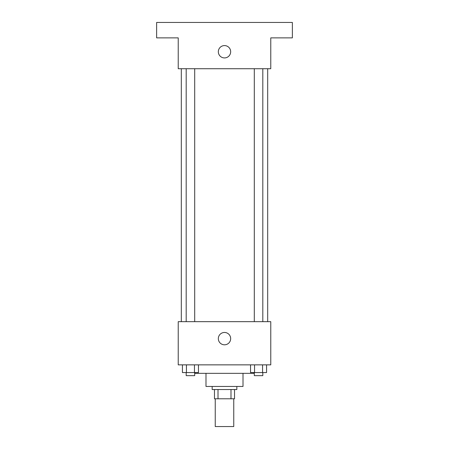 <?xml version="1.0" encoding="UTF-8"?>
<svg xmlns="http://www.w3.org/2000/svg" width="449" height="449" viewBox="0 0 449 449"><rect width="100%" height="100%" fill="white"/><g stroke="black" fill="none" stroke-linecap="round" stroke-linejoin="round"><path stroke-width="0.67" d="M215.245 398.785L215.245 426.55L233.755 426.55L233.755 398.785M230.994 389.536L230.994 398.785L214.476 398.785L214.476 389.536M230.994 398.785L234.524 398.785L234.524 389.536L234.524 398.785M236.836 386.449L236.836 389.536L212.164 389.536L212.164 386.449M218.006 389.536L218.006 398.785M243.01 373.338L243.01 386.449L205.99 386.449L205.99 373.338M253.803 372.569L253.803 373.338L195.197 373.338L195.197 372.569M270.769 364.857L178.231 364.857L178.231 321.669L270.769 321.669L270.769 364.857M230.668 338.636A6.168 6.168 0 0 1 221.413 343.979A6.168 6.168 0 0 1 221.413 333.293A6.168 6.168 0 0 1 230.668 338.636M267.688 68.719L267.688 321.669M254.297 321.669L254.297 68.719M194.703 68.719L194.703 321.669M270.769 68.719L178.231 68.719L178.231 37.873L156.634 37.873L156.634 22.45L292.366 22.45L292.366 37.873L270.769 37.873L270.769 68.719M230.668 51.753A6.168 6.168 0 0 1 221.413 57.096A6.168 6.168 0 0 1 221.413 46.41A6.168 6.168 0 0 1 230.668 51.753M266.571 364.857L266.571 372.569L250.542 372.569L250.542 364.857M262.564 364.857L262.564 372.569M254.549 364.857L254.549 372.569M262.811 372.569L262.811 375.65L254.297 375.65L254.297 372.569M198.458 364.857L198.458 372.569L182.429 372.569L182.429 364.857M194.451 364.857L194.451 372.569M186.436 364.857L186.436 372.569M194.703 372.569L194.703 375.65L186.189 375.65L186.189 372.569M181.312 68.719L181.312 321.669M262.811 321.669L262.811 68.719M186.189 68.719L186.189 321.669"/></g></svg>
